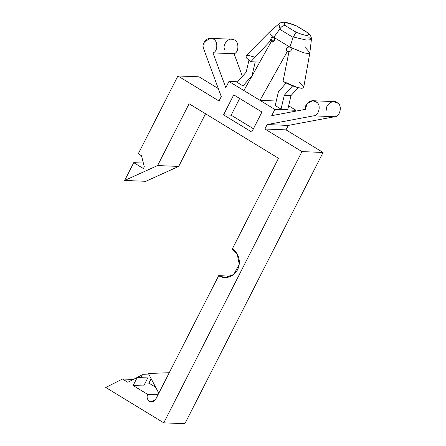 <?xml version="1.0" encoding="UTF-8"?>
<svg xmlns="http://www.w3.org/2000/svg" width="446" height="446" viewBox="0 0 446 446"><rect width="100%" height="100%" fill="white"/><g stroke="black" fill="none" stroke-linecap="round" stroke-linejoin="round"><path stroke-width="0.67" d="M153.58 401.439L149.421 401.266L151.478 401.896L155.71 399.276L218.696 275.661L231.179 276.174L218.696 275.661L155.71 399.276C154.087 401.801 151.991 402.465 149.421 401.266C147.135 399.505 146.544 397.202 147.659 394.364L158.001 394.788L147.659 394.364L133.137 385.511L147.659 394.364C146.544 397.202 147.135 399.505 149.421 401.266L153.58 401.439M237.64 81.796L228.965 81.445L243.867 90.532L228.965 81.445L225.793 87.667L212.954 52.879C218.239 51.608 217.994 39.778 212.664 38.869C208.198 35.557 200.6 44.009 203.666 48.876L221.261 96.565L218.997 101.008L177.915 75.959L138.266 153.77L141.488 155.738L144.309 166.782L143.4 168.56L133.733 162.662L124.674 180.452L157.6 165.561L189.093 103.756L278.51 158.274L232.288 248.985C236.096 250.602 242.44 259.717 237.579 269.691C232.383 279.464 221.957 278.354 218.696 275.661L224.873 277.551L233.788 274.463L239.234 264.222L237.216 254.092L232.288 248.985L278.51 158.274L189.093 103.756L157.6 165.561L124.674 180.452L133.733 162.662L143.356 163.058L133.733 162.662L143.4 168.56L144.309 166.782L141.488 155.738L138.266 153.77L177.915 75.959L199.016 76.818L218.317 88.587L199.016 76.818L177.915 75.959L218.997 101.008L221.261 96.565L203.666 48.876L204.235 41.93L210.4 38.35L212.664 38.869C217.994 39.778 218.239 51.608 212.954 52.879L225.793 87.667L228.965 81.445L237.64 81.796M246.186 86.045L242.986 85.911L237.149 82.354L246.181 72.124L248.929 60.294L246.181 72.124L237.149 82.354L242.986 85.911L246.186 86.045M305.527 47.744L309.847 52.756L308.091 53.576L303.642 52.773L288.863 46.797L286.349 48.631L287.302 51.541L289.867 51.647L287.302 51.541L259.979 100.356L276.269 101.019L259.979 100.356L274.881 109.443L295.988 110.301L288.634 105.819L295.988 110.301L295.536 111.193L295.988 110.301L274.881 109.443L243.867 90.532L259.979 100.356L287.302 51.541C284.632 50.069 287.38 45.408 289.911 47.109L273.799 37.286C276.47 38.757 273.727 43.418 271.19 41.718L243.867 90.532L271.19 41.718L273.342 41.807L271.19 41.718L272.238 42.03L274.753 40.196L273.799 37.286L279.937 28.812C281.582 26.375 283.416 25.333 285.434 25.695L296.088 32.19C306.413 36.321 310.21 36.477 307.489 32.658L296.83 26.158C286.51 22.027 282.714 21.871 285.434 25.695C282.714 21.871 286.51 22.027 296.83 26.158L307.489 32.658C310.21 36.477 306.413 36.321 296.088 32.19L293.1 37.397L279.675 29.213L273.799 37.286L289.911 47.109C292.119 49.205 291.796 50.788 288.952 51.864L283.015 81.367L288.952 51.864C291.796 50.788 292.119 49.205 289.911 47.109L293.1 37.397L289.911 47.109L303.732 52.801L308.175 53.57L309.853 52.7L311.375 39.75L306.19 40.04L293.29 36.951L306.251 40.045L311.38 39.722M281.047 109.119L275.21 105.557L278.416 91.776L286.187 82.973L278.416 91.776L275.21 105.557L281.047 109.119L287.804 109.393L281.047 109.119L284.253 95.338L281.047 109.119M122.483 379.016L127.812 382.261L122.483 379.016L105.769 387.474L163.766 422.836L301.97 151.601L264.913 129.006L267.182 124.562L313.51 115.854C318.907 116.144 321.477 104.632 316.56 102.218C313.047 97.741 303.72 103.734 305.516 109.315L271.709 115.665L274.881 109.443L271.709 115.665L305.516 109.315L307.021 103.584L312.707 100.729L316.56 102.218C321.477 104.632 318.907 116.144 313.51 115.854L267.182 124.562L264.913 129.006L301.97 151.601L163.766 422.836L105.769 387.474L122.483 379.016L133.042 379.446L122.483 379.016M133.192 379.54L142.441 374.69L149.198 374.969L142.441 374.69L140.93 377.656L142.441 374.69L133.192 379.54M143.69 385.941L133.137 385.511L137.212 377.506L127.812 382.261L137.212 377.506L147.771 377.94L137.212 377.506L133.137 385.511L143.69 385.941L147.771 377.94L143.69 385.941M155.637 387.223L148.914 383.125L145.201 382.975L148.914 383.125L155.637 387.223M224.767 49.735C221.707 44.868 229.305 36.421 233.765 39.727C239.101 40.642 239.346 52.472 234.061 53.737L242.418 76.389L234.061 53.737L212.954 52.879L234.061 53.737C239.346 52.472 239.101 40.642 233.765 39.727L231.507 39.209L210.4 38.35M326.617 110.179C324.827 104.593 334.154 98.599 337.667 103.082C342.584 105.49 340.008 117.008 334.617 116.718L288.283 125.421L286.02 129.87L323.077 152.465L184.873 423.7L163.766 422.836L184.873 423.7L323.077 152.465L301.97 151.601L323.077 152.465L286.02 129.87L264.913 129.006L286.02 129.87L288.283 125.421L267.182 124.562L288.283 125.421L334.617 116.718L313.51 115.854L334.617 116.718C340.008 117.008 342.584 105.49 337.667 103.082L333.814 101.593L312.707 100.729M151.166 378.71L148.914 383.125L151.166 378.71M205.528 113.775L178.701 166.419L145.775 181.31L124.674 180.452L145.775 181.31L178.701 166.419L157.6 165.561L178.701 166.419L205.528 113.775M233.749 94.853L261.941 112.041L251.75 132.049L223.552 114.862L233.749 94.853L223.552 114.862L251.75 132.049L261.941 112.041L233.749 94.853M253.428 128.755L231.151 115.168L223.552 114.862L231.151 115.168L239.664 98.46L231.151 115.168L253.428 128.755M158.793 393.233L148.412 373.469L169.24 372.728L148.412 373.469L158.793 393.233M298.63 82.003C310.907 90.588 299.149 90.109 283.015 81.367L297.164 87.399L301.853 88.325L303.698 87.522L309.847 52.756M308.158 32.943L296.919 26.091C293.106 24.418 289.811 23.281 287.04 22.69C283.377 21.854 280.679 22.255 278.94 23.889L269.741 31.828L270.114 33.857L273.799 37.286L270.153 33.913L269.691 31.878L245.924 55.811L246.56 58.025L250.791 61.721L246.577 58.041L245.913 55.828L248.935 55.533L255.012 57.239M308.888 37.587L310.851 38.88M255.224 61.899L250.791 61.721L270.605 40.675C270.666 37.888 271.726 36.756 273.799 37.286L272.963 36.979L270.605 40.675L250.791 61.721L259.355 62.072L255.224 61.899L252.235 74.761L255.224 61.899M274.446 40.831L270.605 40.675L274.446 40.831M287.804 109.393L291.004 95.611L284.253 95.338L291.004 95.611L298.04 87.65L291.004 95.611L287.804 109.393M292.648 85.827L284.253 95.338L292.648 85.827M251.26 76.545L242.986 85.911L251.26 76.545M278.912 23.917L279.937 28.812L279.675 29.213L293.1 37.397L296.088 32.19L285.434 25.695C283.416 25.333 281.582 26.375 279.937 28.812M311.375 39.75C311.721 37.748 310.79 35.596 308.599 33.288L307.489 32.658"/></g></svg>
